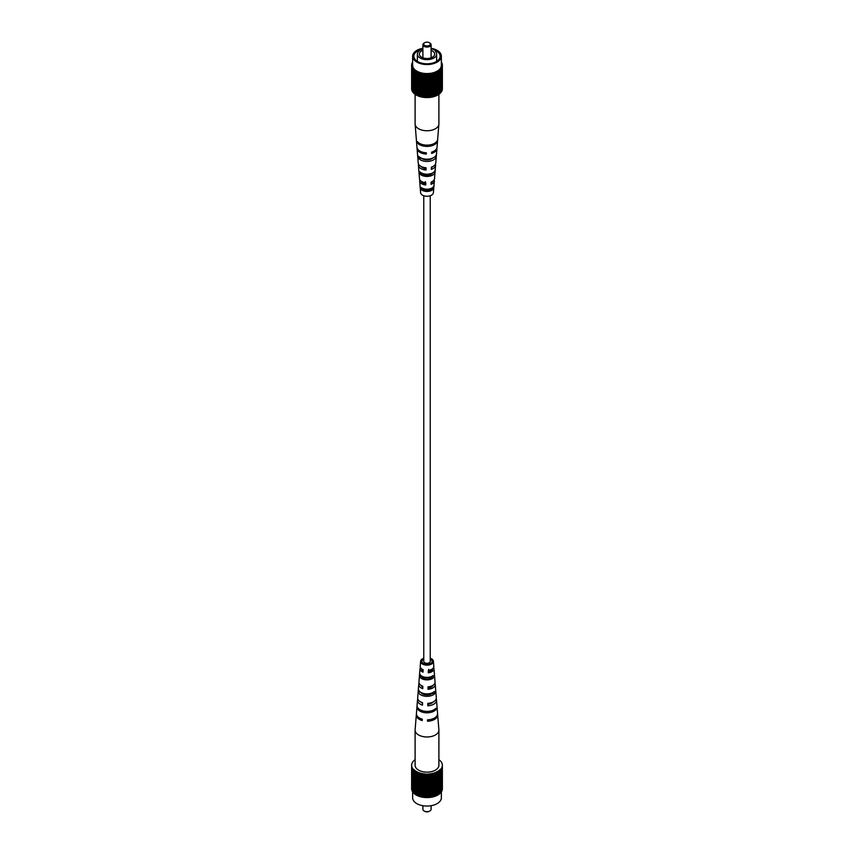 <?xml version="1.0" encoding="UTF-8"?>
<svg xmlns="http://www.w3.org/2000/svg" width="854" height="854" viewBox="0 0 854 854"><rect width="100%" height="100%" fill="white"/><g stroke="black" fill="none" stroke-linecap="round" stroke-linejoin="round"><path stroke-width="1.28" d="M423.765 195.737L423.765 661.455A3.235 1.868 0 0 0 424.716 662.768A3.235 1.868 0 0 0 428.238 663.174A3.235 1.868 0 0 0 430.235 661.455L430.235 195.737M438.892 94.175L438.892 123.883A11.892 6.864 180 0 1 438.881 124.204A11.892 6.864 180 0 1 429.445 130.609A11.892 6.864 180 0 1 415.354 125.292A11.892 6.864 180 0 1 415.119 124.204A11.892 6.864 180 0 1 415.108 123.883L415.108 94.175M422.239 173.33L422.271 173.928A6.021 3.469 0 0 0 428.035 175.209A6.021 3.469 0 0 0 432.711 172.871M418.802 158.609L418.609 156.282A9.511 5.487 180 0 0 428.954 159.068A9.511 5.487 180 0 0 436.479 154.126L436.287 156.485A9.319 5.38 0 0 1 428.911 161.31A9.319 5.38 0 0 1 418.802 158.609L421.545 158.278A6.693 3.864 0 0 0 432.636 158.118M422.965 188.478L423.018 189.577A5.337 3.085 0 0 0 428.1 190.538A5.337 3.085 0 0 0 432.081 188.478L432.103 187.933M432.53 181.422A5.626 3.245 180 0 1 431.078 183.066M432.754 166.573A6.298 3.64 180 0 1 431.355 167.715M425.527 167.736L425.516 168.622A6.298 3.64 180 0 1 421.246 166.573M425.388 181.656L425.367 183.93A5.626 3.245 180 0 1 421.492 181.496A5.626 3.245 180 0 1 421.47 181.422M434.996 172.391L435.188 170.021A8.252 4.761 180 0 1 428.697 174.099A8.252 4.761 180 0 1 419.912 171.867L420.104 174.195A8.06 4.654 0 0 0 428.655 176.34A8.06 4.654 0 0 0 434.996 172.391L433.149 172.615M438.881 124.204L437.675 139.234A10.686 6.17 180 0 1 437.675 139.245A10.686 6.17 180 0 1 429.188 144.999A10.686 6.17 180 0 1 417.414 141.689L417.521 143.024A10.579 6.106 0 0 0 429.167 146.28A10.579 6.106 0 0 0 437.568 140.59L437.291 140.622M433.672 188.286L433.875 185.916A6.992 4.035 180 0 1 428.43 189.129A6.992 4.035 180 0 1 421.225 187.453L421.428 189.769A6.8 3.928 0 0 0 428.398 191.371A6.8 3.928 0 0 0 433.672 188.286L432.081 188.478M415.119 124.204L416.965 147.262A10.045 5.797 0 0 0 417.168 148.19A10.045 5.797 0 0 0 426.338 152.781L426.317 154.062A9.938 5.743 180 0 1 417.275 149.514A9.938 5.743 180 0 1 417.072 148.607L418.225 162.975A8.786 5.071 0 0 0 418.407 163.776A8.786 5.071 0 0 0 426.061 167.779L426.029 170.021A8.593 4.964 180 0 1 418.588 166.103A8.593 4.964 180 0 1 418.407 165.313L419.485 178.678A7.526 4.345 0 0 0 419.634 179.372A7.526 4.345 0 0 0 425.794 182.767L425.751 184.998A7.334 4.238 180 0 1 419.816 181.699A7.334 4.238 180 0 1 419.666 181.027L420.606 192.716A6.394 3.694 0 0 0 420.734 193.303A6.394 3.694 0 0 0 427.512 196.228A6.394 3.694 0 0 0 433.394 192.716L434.334 181.027A7.334 4.238 180 0 1 431.046 184.357L431.089 182.126A7.526 4.345 0 0 0 434.515 178.678L435.593 165.313A8.593 4.964 180 0 1 431.323 169.37L431.366 167.138A8.786 5.071 0 0 0 435.775 162.975L436.928 148.607A9.938 5.743 180 0 1 431.612 153.421L431.633 152.14A10.045 5.797 0 0 0 437.034 147.262L437.643 139.672M434.142 179.852A7.334 4.238 180 0 1 434.184 179.959A7.334 4.238 180 0 1 434.334 181.027M435.444 164.139A8.593 4.964 180 0 1 435.593 165.313M436.917 147.934A9.938 5.743 180 0 1 436.928 148.607M419.666 181.027A7.334 4.238 180 0 1 419.858 179.852M418.407 165.313A8.593 4.964 180 0 1 418.556 164.139M417.072 148.607A9.938 5.743 180 0 1 417.083 147.934M423.904 167.491A8.06 4.654 0 0 0 422.815 167.8M425.367 183.717A6.8 3.928 0 0 0 424.78 183.813M430.032 159.484A6.405 3.694 0 0 0 428.462 159.143L428.462 159.805M424.086 190.111A5.124 2.957 180 0 1 429.914 190.111M425.516 168.419A6.021 3.469 0 0 0 424.929 168.526M422.943 183.076A5.444 3.138 180 0 1 424.15 182.5M418.738 142.874L417.521 143.024M436.287 156.485L435.028 156.645M422.271 173.928L420.104 174.195M423.018 189.577L421.428 189.769M425.836 152.759L426.317 154.062M425.516 168.622L426.029 170.021M425.367 183.93L425.751 184.998M424.096 43.031L424.684 42.7A3.277 1.889 0 0 0 424.684 45.379A3.277 1.889 0 0 0 429.316 45.379A3.277 1.889 0 0 0 429.316 42.7A3.277 1.889 0 0 0 424.684 42.7L424.096 43.031A4.099 2.37 180 0 0 422.901 44.707L422.901 57.826M429.583 42.871A4.099 2.37 180 0 1 429.904 43.031A4.099 2.37 180 0 1 431.099 44.707A4.099 2.37 180 0 1 429.904 46.383A4.099 2.37 180 0 1 425.431 46.895A4.099 2.37 180 0 1 422.901 44.707M422.901 50.343A7.675 4.43 0 0 0 421.577 50.952A7.675 4.43 0 0 0 419.325 54.09A7.675 4.43 0 0 0 424.064 58.179A7.675 4.43 0 0 0 432.423 57.218A7.675 4.43 0 0 0 434.675 54.09A7.675 4.43 0 0 0 431.099 50.343M434.312 49.938A13.13 7.579 0 0 1 440.13 56.236A13.13 7.579 0 0 1 436.277 61.595A13.13 7.579 0 0 1 421.972 63.228A13.13 7.579 0 0 1 413.87 56.236A13.13 7.579 0 0 1 417.723 50.877A13.13 7.579 0 0 1 422.901 49.03A9.64 5.562 0 0 0 420.179 50.151A9.64 5.562 0 0 0 417.36 54.09A9.64 5.562 0 0 0 423.306 59.225A9.64 5.562 0 0 0 433.821 58.019A9.64 5.562 0 0 0 436.64 54.09A9.64 5.562 0 0 0 435.54 51.507L435.988 52.083M431.537 49.116A13.13 7.579 0 0 0 431.099 49.03A9.64 5.562 0 0 1 431.473 49.158L431.932 48.891A10.259 5.925 0 0 1 435.988 51.24M422.901 48.283A14.358 8.284 0 0 0 416.848 50.375A14.358 8.284 0 0 0 412.642 56.236A14.358 8.284 0 0 0 421.502 63.89A14.358 8.284 0 0 0 437.152 62.096A14.358 8.284 0 0 0 441.358 56.236A14.358 8.284 0 0 0 431.099 48.283M412.642 56.236L412.642 65.278A14.358 8.284 0 0 0 421.502 72.932A14.358 8.284 0 0 0 437.152 71.138A14.358 8.284 0 0 0 441.358 65.278L441.358 56.236M442.287 89.254L442.351 89.254A15.383 8.882 0 0 0 442.372 88.955L442.372 65.512A15.383 8.882 0 0 1 442.351 65.811L442.287 66.281A15.383 8.882 0 0 1 442.212 66.58L442.073 67.05A15.383 8.882 0 0 1 441.956 67.349L441.742 67.797A15.383 8.882 0 0 1 441.593 68.085L441.304 68.533A15.383 8.882 0 0 1 441.112 68.811L440.76 69.238A15.383 8.882 0 0 1 440.525 69.505L440.109 69.921A15.383 8.882 0 0 1 439.831 70.177L439.362 70.562A15.383 8.882 0 0 1 439.041 70.797L438.518 71.16A15.383 8.882 0 0 1 438.166 71.384L437.579 71.715A15.383 8.882 0 0 1 437.195 71.928L436.565 72.227A15.383 8.882 0 0 1 436.159 72.409L435.487 72.686A15.383 8.882 0 0 1 435.049 72.846L434.334 73.081A15.383 8.882 0 0 1 433.875 73.22L433.127 73.423A15.383 8.882 0 0 1 432.647 73.54L431.878 73.7A15.383 8.882 0 0 1 431.377 73.786L430.587 73.914A15.383 8.882 0 0 1 430.074 73.978L429.263 74.063A15.383 8.882 0 0 1 428.751 74.095L427.929 74.138A15.383 8.882 0 0 1 427.406 74.149L426.594 74.149A15.383 8.882 0 0 1 426.071 74.138L425.249 74.095A15.383 8.882 0 0 1 424.737 74.063L423.926 73.978A15.383 8.882 0 0 1 423.413 73.914L422.623 73.786A15.383 8.882 0 0 1 422.122 73.7L421.353 73.54A15.383 8.882 0 0 1 420.873 73.423L420.125 73.22A15.383 8.882 0 0 1 419.666 73.081L418.951 72.846A15.383 8.882 0 0 1 418.513 72.686L417.841 72.409A15.383 8.882 0 0 1 417.435 72.227L416.805 71.928A15.383 8.882 0 0 1 416.421 71.715L415.834 71.384A15.383 8.882 0 0 1 415.482 71.16L414.959 70.797A15.383 8.882 0 0 1 414.638 70.562L414.169 70.177A15.383 8.882 0 0 1 413.891 69.921L413.475 69.505A15.383 8.882 0 0 1 413.24 69.238L412.888 68.811A15.383 8.882 0 0 1 412.695 68.533L412.407 68.085A15.383 8.882 0 0 1 412.258 67.797L412.044 67.349A15.383 8.882 0 0 1 411.927 67.05L411.788 66.58A15.383 8.882 0 0 1 411.713 66.281L411.649 65.811A15.383 8.882 0 0 1 411.628 65.512L411.628 65.043A15.383 8.882 0 0 1 411.649 64.733L411.713 64.263A15.383 8.882 0 0 1 411.788 63.965L411.927 63.495A15.383 8.882 0 0 1 412.044 63.207L412.258 62.748A15.383 8.882 0 0 1 412.407 62.459L412.642 62.513M442.073 90.012L442.212 90.033A15.383 8.882 0 0 0 442.287 89.734L442.287 66.281M441.742 90.759L441.956 90.791A15.383 8.882 0 0 0 442.073 90.492L442.073 67.05M441.304 91.474L441.593 91.538A15.383 8.882 0 0 0 441.742 91.25L441.742 67.797M440.76 92.168L441.112 92.253A15.383 8.882 0 0 0 441.304 91.976L441.304 68.533M440.109 92.894L440.525 92.958A15.383 8.882 0 0 0 440.76 92.691L440.76 69.238M439.362 93.588L439.831 93.62A15.383 8.882 0 0 0 440.109 93.364L440.109 69.921M438.518 94.239L439.041 94.25A15.383 8.882 0 0 0 439.362 94.004L439.362 70.562M437.579 94.826L438.166 94.826A15.383 8.882 0 0 0 438.518 94.613L438.518 71.16M436.565 95.36L437.195 95.37A15.383 8.882 0 0 0 437.579 95.168L437.579 71.715M435.487 95.84L436.159 95.851A15.383 8.882 0 0 0 436.565 95.669L436.565 72.227M434.334 96.256L435.049 96.288A15.383 8.882 0 0 0 435.487 96.128L435.487 72.686M433.127 96.609L433.875 96.662A15.383 8.882 0 0 0 434.334 96.523L434.334 73.081M431.878 96.886L432.647 96.982A15.383 8.882 0 0 0 433.127 96.865L433.127 73.423M430.587 97.11L431.377 97.239A15.383 8.882 0 0 0 431.878 97.142L431.878 73.7M429.263 97.26L430.074 97.42A15.383 8.882 0 0 0 430.587 97.356L430.587 73.914M427.929 97.345L428.751 97.548A15.383 8.882 0 0 0 429.263 97.505L429.263 74.063M427.406 74.149L427.406 97.602A15.383 8.882 0 0 0 427.929 97.58L427.929 74.138M427.406 97.356L426.594 97.356M426.071 74.138L426.071 97.58A15.383 8.882 0 0 0 426.594 97.602L426.594 74.149M426.071 97.345L425.249 97.548L425.249 74.095M424.737 74.063L424.737 97.505A15.383 8.882 0 0 0 425.249 97.548M424.737 97.26L423.926 97.42L423.926 73.978M423.413 73.914L423.413 97.356A15.383 8.882 0 0 0 423.926 97.42M423.413 97.11L422.623 97.239L422.623 73.786M422.122 73.7L422.122 97.142A15.383 8.882 0 0 0 422.623 97.239M422.122 96.886L421.353 96.982L421.353 73.54M420.873 73.423L420.873 96.865A15.383 8.882 0 0 0 421.353 96.982M420.873 96.609L420.125 96.662L420.125 73.22M419.666 73.081L419.666 96.523A15.383 8.882 0 0 0 420.125 96.662M419.666 96.256L418.951 96.288L418.951 72.846M418.513 72.686L418.513 96.128A15.383 8.882 0 0 0 418.951 96.288M418.513 95.84L417.841 95.851L417.841 72.409M417.435 72.227L417.435 95.669A15.383 8.882 0 0 0 417.841 95.851M417.435 95.36L416.805 95.37L416.805 71.928M416.421 71.715L416.421 95.168A15.383 8.882 0 0 0 416.805 95.37M416.421 94.826L415.834 94.826L415.834 71.384M415.482 71.16L415.482 94.613A15.383 8.882 0 0 0 415.834 94.826M415.482 94.239L414.959 70.797M414.638 70.562L414.638 94.004A15.383 8.882 0 0 0 414.959 94.25M414.638 93.588L414.169 70.177M413.891 69.921L413.891 93.364A15.383 8.882 0 0 0 414.169 93.62M413.891 92.894L413.475 69.505M413.24 69.238L413.24 92.691A15.383 8.882 0 0 0 413.475 92.958M413.24 92.168L412.888 68.811M412.695 68.533L412.695 91.976A15.383 8.882 0 0 0 412.888 92.253M412.695 91.474L412.407 68.085M412.258 67.797L412.258 91.25A15.383 8.882 0 0 0 412.407 91.538M412.258 90.759L412.044 67.349M411.927 67.05L411.927 90.492A15.383 8.882 0 0 0 412.044 90.791M411.927 90.012L411.788 66.58M411.713 66.281L411.713 89.734A15.383 8.882 0 0 0 411.788 90.033M411.713 89.254L411.649 65.811M411.628 65.043L411.628 88.955A15.383 8.882 0 0 0 411.649 89.254M442.372 65.043A15.383 8.882 0 0 0 442.351 64.733L442.287 64.263A15.383 8.882 0 0 0 442.212 63.965L442.073 63.495A15.383 8.882 0 0 0 441.956 63.207L441.742 62.748A15.383 8.882 0 0 0 441.593 62.459L441.358 62.513M428.751 97.548L428.751 74.095M430.074 97.42L430.074 73.978M431.377 97.239L431.377 73.786M432.647 96.982L432.647 73.54M433.875 96.662L433.875 73.22M435.049 96.288L435.049 72.846M436.159 95.851L436.159 72.409M437.195 95.37L437.195 71.928M438.166 94.826L438.166 71.384M439.041 94.25L439.041 70.797M439.831 93.62L439.831 70.177M440.525 92.958L440.525 69.505M441.112 92.253L441.112 68.811M441.593 91.538L441.593 68.085M441.956 90.791L441.956 67.349M442.212 90.033L442.212 66.58M442.351 89.254L442.351 65.811M440.162 92.83L440.162 69.387M439.5 93.481L439.5 70.039M438.732 94.089L438.732 70.647M437.878 94.666L437.878 71.213M436.938 95.189L436.938 71.747M435.924 95.659L435.924 72.216M434.835 96.086L434.835 72.643M433.693 96.449L433.693 73.006M432.508 96.758L432.508 73.316M431.27 97.004L431.27 73.561M430 97.185L430 73.743M428.708 97.303L428.708 73.86M425.292 97.303L425.292 73.86M424 97.185L424 73.743M422.73 97.004L422.73 73.561M421.492 96.758L421.492 73.316M420.307 96.449L420.307 73.006M419.165 96.086L419.165 72.643M418.076 95.659L418.076 72.216M417.062 95.189L417.062 71.747M416.122 94.666L416.122 71.213M415.268 94.089L415.268 70.647M414.5 93.481L414.5 70.039M413.838 92.83L413.838 69.387M416.442 714.083A10.686 6.17 0 0 0 416.325 714.755L415.119 729.796A11.892 6.864 0 0 0 415.108 730.117A11.892 6.864 0 0 0 424.555 736.831A11.892 6.864 0 0 0 438.646 731.526A11.892 6.864 0 0 0 438.892 730.117A11.892 6.864 0 0 0 438.881 729.796L437.675 714.755A10.686 6.17 0 0 0 437.558 714.083M415.108 730.117L415.108 765.28A11.892 6.864 0 0 0 425.772 772.112A11.892 6.864 0 0 0 438.646 766.689A11.892 6.864 0 0 0 438.892 765.28L438.892 730.117M421.043 685.346A6.117 3.533 0 0 0 422.815 687.139M423.968 694.515A6.693 3.864 180 0 1 425.644 694.174L425.655 694.878A6.405 3.694 180 0 1 420.926 692.434M420.905 702.031A6.789 3.918 0 0 0 422.549 703.258M424.086 663.889A5.337 3.085 180 0 1 425.345 663.547L425.345 664.252M421.556 668.831A5.444 3.138 0 0 0 423.082 670.998M420.414 667.465A6.992 4.035 0 0 0 420.019 668.629L418.951 682.004A8.06 4.654 180 0 0 422.826 686.2A6.298 3.64 0 0 0 422.068 686.648M431.334 676.592L431.387 677.649A5.732 3.309 180 0 1 425.826 678.759A5.732 3.309 180 0 1 421.502 676.453L421.524 675.994M423.765 659.149A5.124 2.957 0 0 0 421.876 661.38A5.124 2.957 0 0 0 425.943 664.348A5.124 2.957 0 0 0 432.124 661.38A5.124 2.957 0 0 0 430.235 659.149M419.111 683.168A8.252 4.761 0 0 0 418.759 684.342A8.252 4.761 0 0 0 422.783 688.655L422.826 686.2M416.325 714.755A10.686 6.17 0 0 0 422.271 720.573L422.292 719.175A10.579 6.106 180 0 1 416.432 713.421L417.499 700.045A9.511 5.487 0 0 0 422.516 705.148L422.559 702.693A9.319 5.38 180 0 1 417.691 697.707L418.759 684.342M432.092 692.914L432.124 693.48A6.405 3.694 180 0 1 425.687 694.878A9.511 5.487 0 0 0 425.623 694.868M417.819 698.882A9.511 5.487 0 0 0 417.499 700.045M420.019 668.629A6.992 4.035 0 0 0 423.061 672.151L423.104 669.696A6.8 3.928 180 0 1 420.211 666.291L420.606 661.284A6.394 3.694 180 0 1 423.765 658.263M430.235 658.263A6.394 3.694 180 0 1 433.394 661.284A6.394 3.694 180 0 1 425.687 665.063A6.394 3.694 180 0 1 420.606 661.284M424.94 712.674A10.045 5.797 180 0 1 416.976 707.39L417.083 706.055A9.938 5.743 0 0 0 424.961 711.275A9.938 5.743 0 0 0 435.807 708.329L435.914 709.674A10.045 5.797 180 0 1 424.94 712.674M425.196 696.223A8.786 5.071 180 0 1 418.268 691.804L418.46 689.477A8.593 4.964 0 0 0 425.239 693.779A8.593 4.964 0 0 0 434.43 691.409L434.622 693.779A8.786 5.071 180 0 1 425.196 696.223M425.452 679.773A7.526 4.345 180 0 1 419.57 676.219L419.773 673.891A7.334 4.238 0 0 0 425.495 677.318A7.334 4.238 0 0 0 433.117 675.514L433.32 677.884A7.526 4.345 180 0 1 425.452 679.773M436.917 705.265L437.024 706.621M430.096 686.509A8.786 5.071 180 0 1 431.548 686.926M428.644 671.276A7.526 4.345 180 0 1 429.85 671.5M433.394 661.284L433.789 666.291A6.8 3.928 180 0 1 428.324 670.326L428.281 672.792A6.992 4.035 0 0 0 433.981 668.629L435.049 682.004A8.06 4.654 180 0 1 428.046 686.829L428.003 689.285A8.252 4.761 0 0 0 435.241 684.342L436.309 697.707A9.319 5.38 180 0 1 427.779 703.322L427.737 705.778A9.511 5.487 0 0 0 436.501 700.045L437.568 713.421A10.579 6.106 180 0 1 427.512 719.805L427.48 721.203A10.686 6.17 0 0 0 437.675 714.755M436.501 700.045A9.511 5.487 0 0 0 436.18 698.882M435.241 684.342A8.252 4.761 0 0 0 434.889 683.168M433.981 668.629A6.992 4.035 0 0 0 433.586 667.465M429.402 703.162A7.078 4.089 180 0 1 430.79 703.557M428.484 687.662A6.405 3.694 180 0 1 429.348 687.822M431.932 686.648A6.298 3.64 0 0 0 431.185 686.2M431.056 670.924A5.626 3.245 0 0 0 429.22 670.187M428.334 703.29L428.324 704.144A6.789 3.918 0 0 0 433.095 702.031M428.494 686.787L428.484 687.993A6.117 3.533 0 0 0 432.957 685.346M428.655 669.408L428.633 671.82A5.444 3.138 0 0 0 432.444 668.831M427.48 721.203L428.003 719.783M427.737 705.778L428.324 704.144M428.003 689.285L428.484 687.993M428.281 672.792L428.633 671.82M434.398 709.493L435.914 709.674M416.976 707.39L417.563 707.454M432.124 693.48L434.622 693.779M418.268 691.804L420.328 692.05M431.387 677.649L433.32 677.884M419.57 676.219L421.502 676.453M422.901 805.717L422.901 809.293A4.099 2.37 0 0 0 424.096 810.969A4.099 2.37 0 0 0 429.904 810.969L429.316 811.3A3.277 1.889 180 0 1 424.684 811.3A3.277 1.889 180 0 1 424.417 811.129M441.358 791.487L441.358 797.764A14.358 8.284 180 0 1 437.152 803.625A14.358 8.284 180 0 1 421.502 805.429A14.358 8.284 180 0 1 412.642 797.764L412.642 791.487M436.565 772.229A15.383 8.882 180 0 1 436.159 772.422L436.159 795.864A15.383 8.882 180 0 0 436.565 795.682L436.309 772.048L437.195 771.931L437.195 795.373A15.383 8.882 180 0 0 437.579 795.17L437.579 771.728A15.383 8.882 180 0 1 437.195 771.931M437.579 771.728L438.166 771.386L438.166 794.839A15.383 8.882 180 0 0 438.518 794.615L438.518 771.173A15.383 8.882 180 0 1 438.166 771.386M438.518 771.173L439.041 794.252A15.383 8.882 180 0 0 439.362 794.006L439.362 770.564A15.383 8.882 180 0 1 439.041 770.81M439.362 770.564L439.831 793.622A15.383 8.882 180 0 0 440.109 793.366L440.109 769.924A15.383 8.882 180 0 1 439.831 770.18M440.109 769.924L440.525 792.96A15.383 8.882 180 0 0 440.76 792.693L440.76 769.251A15.383 8.882 180 0 1 440.525 769.518M440.76 769.251L441.112 792.266A15.383 8.882 180 0 0 441.304 791.989L441.304 768.536A15.383 8.882 180 0 1 441.112 768.813M441.304 768.536L441.593 791.541A15.383 8.882 180 0 0 441.742 791.252L441.742 767.81A15.383 8.882 180 0 1 441.593 768.098M441.742 767.81L441.956 790.793A15.383 8.882 180 0 0 442.073 790.505L442.073 767.052A15.383 8.882 180 0 1 441.956 767.351M442.073 767.052L442.212 790.035A15.383 8.882 180 0 0 442.287 789.736L442.287 766.294A15.383 8.882 180 0 1 442.212 766.593M442.287 766.294L442.351 789.267A15.383 8.882 180 0 0 442.372 788.957L442.372 765.515A15.383 8.882 180 0 1 442.351 765.814M438.892 759.825L439.041 759.75A15.383 8.882 180 0 1 439.362 759.996L439.831 760.38A15.383 8.882 180 0 1 440.109 760.636L440.525 761.042A15.383 8.882 180 0 1 440.76 761.309L441.112 761.747A15.383 8.882 180 0 1 441.304 762.024L441.593 762.462A15.383 8.882 180 0 1 441.742 762.75L441.956 763.209A15.383 8.882 180 0 1 442.073 763.508L442.212 763.967A15.383 8.882 180 0 1 442.287 764.266L442.351 764.746A15.383 8.882 180 0 1 442.372 765.045M415.108 759.825L414.959 759.75A15.383 8.882 180 0 0 414.638 759.996L414.169 760.38A15.383 8.882 180 0 0 413.891 760.636L413.475 761.042A15.383 8.882 180 0 0 413.24 761.309L412.888 761.747A15.383 8.882 180 0 0 412.695 762.024L412.407 762.462A15.383 8.882 180 0 0 412.258 762.75L412.044 763.209A15.383 8.882 180 0 0 411.927 763.508L411.788 763.967A15.383 8.882 180 0 0 411.713 764.266L411.649 764.746A15.383 8.882 180 0 0 411.628 765.045L411.628 788.957A15.383 8.882 180 0 0 411.649 789.267L411.713 789.256M436.159 772.422L435.487 772.689A15.383 8.882 180 0 1 435.049 772.849L434.334 773.083A15.383 8.882 180 0 1 433.875 773.222L433.127 773.425A15.383 8.882 180 0 1 432.647 773.543L431.878 773.703A15.383 8.882 180 0 1 431.377 773.799L430.587 773.916A15.383 8.882 180 0 1 430.074 773.98L429.263 774.066A15.383 8.882 180 0 1 428.751 774.108L427.929 774.14A15.383 8.882 180 0 1 427.406 774.162L426.594 774.162A15.383 8.882 180 0 1 426.071 774.14L425.249 774.108A15.383 8.882 180 0 1 424.737 774.066L423.926 773.98A15.383 8.882 180 0 1 423.413 773.916L422.623 773.799A15.383 8.882 180 0 1 422.122 773.703L421.353 773.543A15.383 8.882 180 0 1 420.873 773.425L420.125 773.222A15.383 8.882 180 0 1 419.666 773.083L418.951 772.849A15.383 8.882 180 0 1 418.513 772.689L417.841 772.422A15.383 8.882 180 0 1 417.435 772.229L416.805 771.931A15.383 8.882 180 0 1 416.421 771.728L415.834 771.386A15.383 8.882 180 0 1 415.482 771.173L414.959 770.81A15.383 8.882 180 0 1 414.638 770.564L414.169 770.18A15.383 8.882 180 0 1 413.891 769.924L413.475 769.518A15.383 8.882 180 0 1 413.24 769.251L412.888 768.813A15.383 8.882 180 0 1 412.695 768.536L412.407 768.098A15.383 8.882 180 0 1 412.258 767.81L412.044 767.351A15.383 8.882 180 0 1 411.927 767.052L411.788 766.593A15.383 8.882 180 0 1 411.713 766.294L411.649 765.814A15.383 8.882 180 0 1 411.628 765.515M435.487 795.843L436.159 795.864M435.487 772.689L435.487 796.131A15.383 8.882 180 0 1 435.049 796.291L434.334 796.259M434.334 773.083L434.334 796.536A15.383 8.882 180 0 1 433.875 796.675L433.127 796.611M433.127 773.425L433.127 796.867A15.383 8.882 180 0 1 432.647 796.985L431.878 796.899M431.878 773.703L431.878 797.145A15.383 8.882 180 0 1 431.377 797.241L430.587 797.113M430.587 773.916L430.587 797.358A15.383 8.882 180 0 1 430.074 797.422L429.263 797.273M429.263 774.066L429.263 797.508A15.383 8.882 180 0 1 428.751 797.551L427.929 797.348M427.929 774.14L427.929 797.593A15.383 8.882 180 0 1 427.406 797.604L427.406 774.162L427.406 797.369L426.594 797.369M426.594 774.162L426.594 797.604A15.383 8.882 180 0 1 426.071 797.593L426.071 774.14M425.249 774.108L425.249 797.551L426.071 797.348M425.249 797.551A15.383 8.882 180 0 1 424.737 797.508L424.737 774.066M423.926 773.98L423.926 797.422L424.737 797.273M423.926 797.422A15.383 8.882 180 0 1 423.413 797.358L423.413 773.916M422.623 773.799L422.623 797.241L423.413 797.113M422.623 797.241A15.383 8.882 180 0 1 422.122 797.145L422.122 773.703M421.353 773.543L421.353 796.985L422.122 796.899M421.353 796.985A15.383 8.882 180 0 1 420.873 796.867L420.873 773.425M420.125 773.222L420.125 796.675L420.873 796.611M420.125 796.675A15.383 8.882 180 0 1 419.666 796.536L419.666 773.083M418.951 772.849L418.951 796.291L419.666 796.259M418.951 796.291A15.383 8.882 180 0 1 418.513 796.131L418.513 772.689M417.841 772.422L417.841 795.864L418.513 795.843M417.841 795.864A15.383 8.882 180 0 1 417.435 795.682L417.435 772.229M416.805 771.931L416.805 795.373L417.435 795.373M416.805 795.373A15.383 8.882 180 0 1 416.421 795.17L416.421 771.728M415.834 771.386L415.834 794.839L416.421 794.839M415.834 794.839A15.383 8.882 180 0 1 415.482 794.615L415.482 771.173M414.959 770.81L415.482 794.241M414.959 794.252A15.383 8.882 180 0 1 414.638 794.006L414.638 770.564M414.169 770.18L414.638 793.601M414.169 793.622A15.383 8.882 180 0 1 413.891 793.366L413.891 769.924M413.475 769.518L413.891 792.896M413.475 792.96A15.383 8.882 180 0 1 413.24 792.693L413.24 769.251M412.888 768.813L413.24 792.17M412.888 792.266A15.383 8.882 180 0 1 412.695 791.989L412.695 768.536M412.407 768.098L412.695 791.477M412.407 791.541A15.383 8.882 180 0 1 412.258 791.252L412.258 767.81M412.044 767.351L412.258 790.761M412.044 790.793A15.383 8.882 180 0 1 411.927 790.505L411.927 767.052M411.788 766.593L411.927 790.025M411.788 790.035A15.383 8.882 180 0 1 411.713 789.736L411.713 766.294M437.579 794.839L438.166 794.839M436.565 795.373L437.195 795.373M435.049 772.849L435.049 796.291M433.875 773.222L433.875 796.675M432.647 773.543L432.647 796.985M431.377 773.799L431.377 797.241M430.074 773.98L430.074 797.422M428.751 774.108L428.751 797.551M411.649 765.814L411.649 789.267M411.628 765.045L411.628 788.488M437.878 771.226L437.878 794.668M438.732 770.65L438.732 794.103M439.5 770.041L439.5 793.483M440.162 769.401L440.162 792.843M413.838 769.401L413.838 792.843M414.5 770.041L414.5 793.483M415.268 770.65L415.268 794.103M416.122 771.226L416.122 794.668M417.062 771.749L417.062 795.191M418.076 772.219L418.076 795.672M419.165 772.646L419.165 796.088M420.307 773.009L420.307 796.462M421.492 773.318L421.492 796.761M422.73 773.564L422.73 797.006M424 773.745L424 797.198M425.292 773.863L425.292 797.316M428.708 773.863L428.708 797.316M430 773.745L430 797.198M431.27 773.564L431.27 797.006M432.508 773.318L432.508 796.761M433.693 773.009L433.693 796.462M434.835 772.646L434.835 796.088M435.924 772.219L435.924 795.672M436.938 771.749L436.938 795.191M429.316 811.3L429.904 810.969A4.099 2.37 0 0 0 431.099 809.293L431.099 805.717M417.36 54.09L417.36 61.371M436.64 54.09L436.64 61.371M431.099 44.707L431.099 57.826M429.316 42.7L429.904 43.031M424.684 811.3L424.096 810.969"/></g></svg>
